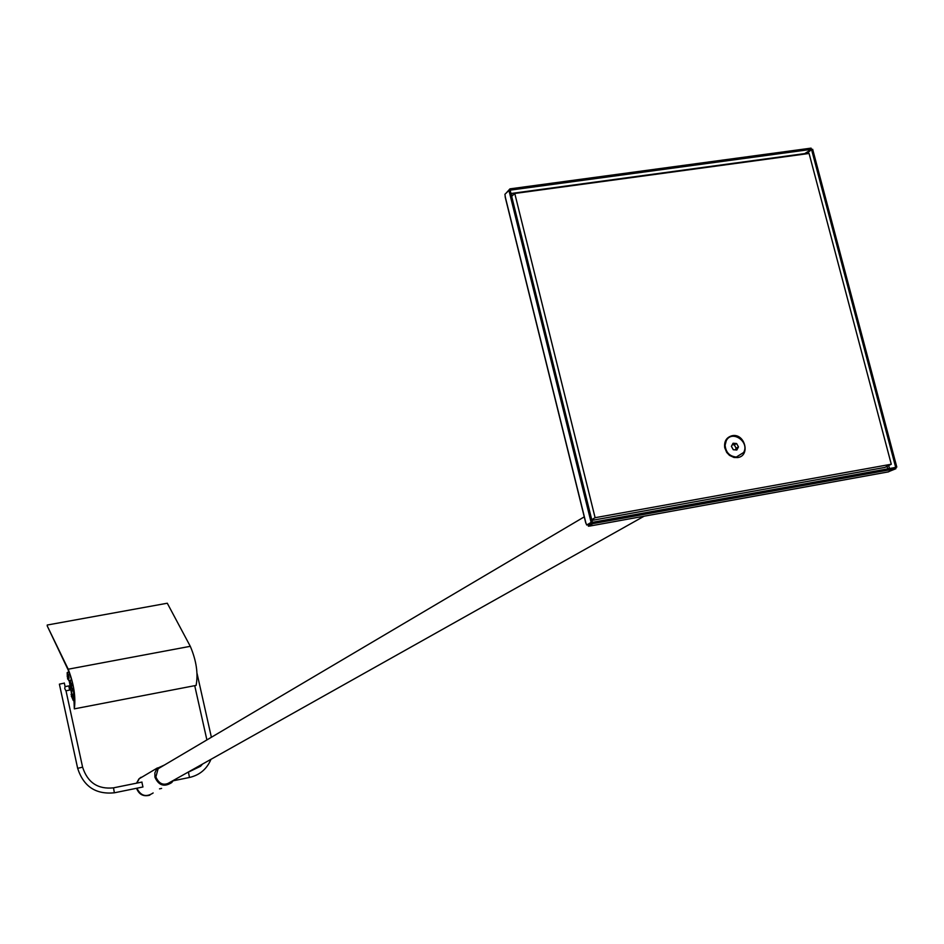 <?xml version="1.0" encoding="UTF-8"?>
<svg xmlns="http://www.w3.org/2000/svg" width="944" height="944" viewBox="0 0 944 944"><rect width="100%" height="100%" fill="white"/><g stroke="black" fill="none" stroke-linecap="round" stroke-linejoin="round"><path stroke-width="1.42" d="M69.219 680.907L71.355 692.648M70.611 687.61L70.552 688.837L70.611 687.61M71.909 687.881L71.425 685.615M67.638 677.721L67.579 678.96L67.638 677.721M71.449 695.244L71.39 696.483L71.449 695.244M69.585 680.494L71.614 679.798L68.204 670.039L47.2 625.86L68.216 669.202C73.844 683.798 75.886 697.014 74.328 708.861L73.455 688.247L72.216 689.262L73.549 688.825M71.579 683.562L71.968 685.686L71.579 683.562M70.375 680.825L72.216 689.262M74.328 708.861L196.116 685.403C198.299 673.615 196.364 660.588 190.287 646.31L167.289 603.228L47.212 625.034M143.523 776.18L139.252 778.706L136.833 783.119L139.252 778.706L143.523 776.18M153.152 792.96C146.143 797.538 140.727 795.957 136.904 788.205C139.358 794.329 143.7 796.618 149.907 795.06M141.057 777.254L138.933 778.906L136.538 783.178M136.55 788.275C138.969 794.47 143.311 796.795 149.577 795.237M141.848 782.092L142.957 786.977L114.507 792.771M68.818 685.91L69.608 690.111L65.997 690.796M65.03 686.618L64.747 688.589L65.938 690.807M65.95 690.571L82.6 767.177L77.656 768.322L59.389 684.152L64.275 683.126M171.301 781.585L171.053 781.844C164.303 786.151 159.241 784.523 155.866 776.947L158.155 768.617L162.474 766.186M164.492 764.994L156.975 768.44L154.875 772.865L154.922 777.148C158.651 785.514 164.256 787.331 171.725 782.564L173.342 780.44M159.512 788.854L161.613 788.405L159.512 788.854M71.862 694.206L72.641 694.371L73.302 697.415L72.948 698.69L72.122 696.342M72.476 696.283L72.499 698.053M68.039 674.193L67.567 675.42L67.933 674.122L68.369 674.748L69.03 677.78L68.416 678.807M67.921 675.349L68.204 676.671M67.862 676.73L67.567 675.42M74.647 698.761L73.29 700.554L74.564 697.274M72.487 689.203L71.307 694.312M71.579 696.448L73.29 700.554M69.703 673.662L68.322 672.27L67.201 672.588L67.307 676.836M67.838 678.913L69.054 680.931M67.968 672.187L69.337 672.694M731.399 446.335L733.063 443.243L736.603 443.527L738.479 446.913L736.827 450.017L733.276 449.733L731.399 446.335M738.479 446.913L736.178 448.235L735.293 449.887M736.603 443.527L734.29 444.86L736.178 448.235M732.284 444.695L734.29 444.86M726.255 440.742L725.11 445.214C725.806 452.4 729.547 456.341 736.332 457.049L743.624 452.506C749.925 441.757 731.765 429.437 726.255 440.742M508.946 190.44L591.121 522.421L592.36 522.197L510.173 190.275L508.946 190.44L504.922 194.275L505.37 197.308M509.949 188.859L510.267 190.133L811.392 149.353L811.073 148.137L509.949 188.859L506.043 193.201M592.513 522.315L592.844 523.637L895.915 468.696L895.585 467.433L592.513 522.315L588.077 524.888L588.407 526.209L589.776 526.009M592.844 523.637L588.407 526.209M585.929 523.141L586.696 525.006L592.36 522.197M591.121 522.421L586.696 525.006M896.8 467.079L812.666 149.305L811.533 149.459L895.667 467.292L896.8 467.079L895.644 467.658M887.915 471.953L895.915 468.696M803.828 154.179L811.392 149.353M811.533 149.459L806.66 153.801M887.03 466.371L887.69 468.861L889.661 468.507M889.213 468.189L887.797 468.708M737.748 457.557L733.96 457.462L729.511 455.397L726.703 452.436L724.721 447.739C723.989 441.296 726.467 437.284 732.143 435.703C744.91 432.954 750.787 455.81 737.748 457.557M511.683 196.376L514.763 193.473L595.109 517.701L891.278 464.236L809.079 153.471L514.763 193.473M591.912 520.392L884.929 467.41L891.278 464.236M591.735 519.684L595.109 517.701M190.287 646.31L68.216 669.202M113.398 787.862L142.001 782.069M77.656 768.322C83.509 786.446 95.733 794.612 114.342 792.807L113.54 787.851C97.881 789.467 87.568 782.576 82.6 767.177L82.553 767.26M173.118 780.806L189.484 777.467L188.517 772.605M804.489 153.636L510.975 193.508M513.253 194.901L511.377 195.148M888.575 471.835L589.882 526.044M585.964 523.295L505.123 196.305M889.46 468.354L888.705 465.522M67.649 678.948L68.995 678.701M67.26 676.848L68.77 676.565M72.499 694.088L71.071 694.359M73.03 696.165L71.461 696.471M138.933 778.906L157.447 767.92M68.971 685.887L65.101 686.618L64.31 683.019M171.053 781.844L166.994 784.122M211.385 737.276L197.06 673.473M206.889 739.931L194.724 685.674M186.605 772.994L200.553 766.268L202.594 764.026M210.984 759.306C206.878 769.053 199.715 775.107 189.484 777.467M585.799 523.118L505.241 197.261M733.594 456.731L733.96 457.462M725.381 447.952L724.721 447.739M584.253 516.864L157.896 768.888M644.115 516.203L166.64 784.204"/></g></svg>
